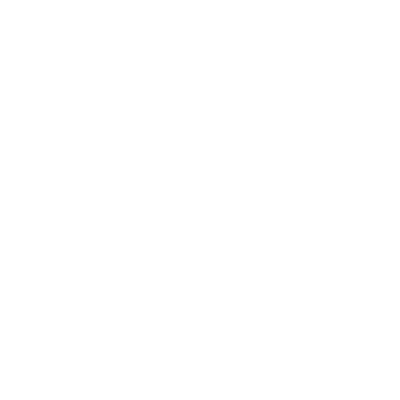 <?xml version="1.0" encoding="UTF-8"?>
<svg xmlns="http://www.w3.org/2000/svg" width="400" height="400" viewBox="0 0 400 400"><rect width="100%" height="100%" fill="white"/><g stroke="black" fill="none" stroke-linecap="round" stroke-linejoin="round"><path stroke-width="0.6" d="M32.27 200L326.76 200L32.27 200M380 200L367.73 200L380 200"/></g></svg>
